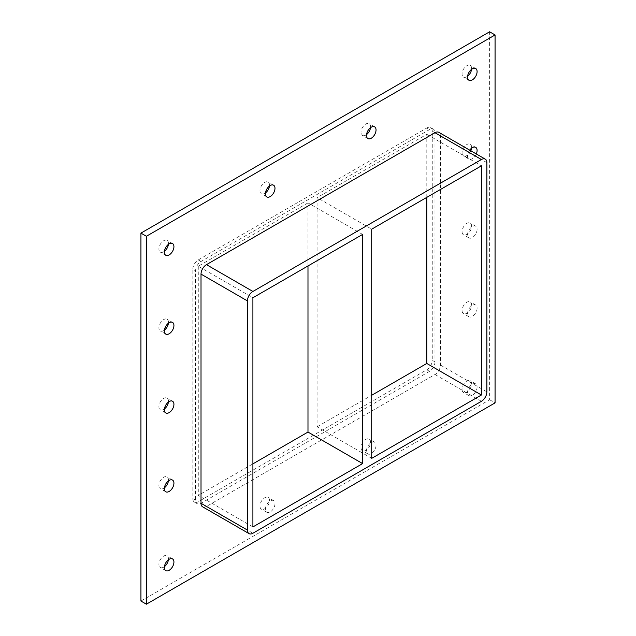 <?xml version="1.0" encoding="UTF-8"?>
<svg xmlns="http://www.w3.org/2000/svg" width="636" height="636" viewBox="0 0 636 636"><rect width="100%" height="100%" fill="white"/><g stroke="black" fill="none" stroke-linecap="round" stroke-linejoin="round"><path stroke-width="0.48" stroke-dasharray="3.18 2.39" d="M477.095 386.99A6.758 3.903 -60 0 1 474.146 393.795A6.758 3.903 -60 0 1 468.931 395.6A6.758 3.903 -60 0 1 467.532 392.507A6.758 3.903 -60 0 1 470.481 385.702A6.758 3.903 -60 0 1 475.696 383.898A6.758 3.903 -60 0 1 477.095 386.99M462.07 389.351A6.758 3.903 120 0 0 463.469 392.452A6.758 3.903 120 0 0 470.227 388.548A6.758 3.903 120 0 0 470.227 380.741A6.758 3.903 120 0 0 465.019 382.554A6.758 3.903 120 0 0 462.07 389.351M168.413 480.911A6.758 3.903 120 0 0 167.069 476.928A6.758 3.903 120 0 0 161.854 478.741A6.758 3.903 120 0 0 158.905 485.538A6.758 3.903 120 0 0 160.304 488.639A6.758 3.903 120 0 0 164.43 487.804M477.095 308.142A6.758 3.903 -60 0 1 474.146 314.947A6.758 3.903 -60 0 1 468.931 316.76A6.758 3.903 -60 0 1 467.532 313.667A6.758 3.903 -60 0 1 470.481 306.862A6.758 3.903 -60 0 1 475.696 305.049A6.758 3.903 -60 0 1 477.095 308.142M462.07 310.511A6.758 3.903 120 0 0 463.469 313.604A6.758 3.903 120 0 0 470.227 309.7A6.758 3.903 120 0 0 470.227 301.901A6.758 3.903 120 0 0 465.019 303.706A6.758 3.903 120 0 0 462.07 310.511M168.413 402.063A6.758 3.903 120 0 0 167.069 398.08A6.758 3.903 120 0 0 161.854 399.893A6.758 3.903 120 0 0 158.905 406.698A6.758 3.903 120 0 0 160.304 409.791A6.758 3.903 120 0 0 164.43 408.964M477.095 229.302A6.758 3.903 -60 0 1 474.146 236.107A6.758 3.903 -60 0 1 468.931 237.92A6.758 3.903 -60 0 1 467.532 234.819A6.758 3.903 -60 0 1 470.481 228.022A6.758 3.903 -60 0 1 475.696 226.209A6.758 3.903 -60 0 1 477.095 229.302M462.07 231.671A6.758 3.903 120 0 0 463.469 234.764A6.758 3.903 120 0 0 470.227 230.86A6.758 3.903 120 0 0 470.227 223.053A6.758 3.903 120 0 0 465.019 224.866A6.758 3.903 120 0 0 462.07 231.671M168.413 323.223A6.758 3.903 120 0 0 167.069 319.24A6.758 3.903 120 0 0 161.854 321.053A6.758 3.903 120 0 0 158.905 327.858A6.758 3.903 120 0 0 160.304 330.951A6.758 3.903 120 0 0 164.43 330.116M476.3 153.96A6.758 3.903 -60 0 1 468.931 159.072A6.758 3.903 -60 0 1 467.532 155.979A6.758 3.903 -60 0 1 469.678 150.136M471.57 148.196A6.758 3.903 120 0 0 470.227 144.213A6.758 3.903 120 0 0 465.019 146.026A6.758 3.903 120 0 0 462.07 152.823A6.758 3.903 120 0 0 463.469 155.915A6.758 3.903 120 0 0 470.839 150.804M370.518 127.693A6.758 3.903 120 0 0 369.174 123.71A6.758 3.903 120 0 0 363.967 125.523A6.758 3.903 120 0 0 361.017 132.328A6.758 3.903 120 0 0 362.417 135.42A6.758 3.903 120 0 0 366.535 134.594M376.035 445.335A6.758 3.903 -60 0 1 373.086 452.132A6.758 3.903 -60 0 1 367.878 453.945A6.758 3.903 -60 0 1 366.479 450.852A6.758 3.903 -60 0 1 369.429 444.047A6.758 3.903 -60 0 1 374.636 442.235A6.758 3.903 -60 0 1 376.035 445.335M361.017 447.696A6.758 3.903 120 0 0 362.417 450.789A6.758 3.903 120 0 0 369.174 446.893A6.758 3.903 120 0 0 369.174 439.086A6.758 3.903 120 0 0 363.967 440.899A6.758 3.903 120 0 0 361.017 447.696M269.465 186.038A6.758 3.903 120 0 0 268.122 182.055A6.758 3.903 120 0 0 262.914 183.868A6.758 3.903 120 0 0 259.965 190.665A6.758 3.903 120 0 0 261.364 193.765A6.758 3.903 120 0 0 265.482 192.931M274.983 503.672A6.758 3.903 -60 0 1 272.033 510.477A6.758 3.903 -60 0 1 266.826 512.29A6.758 3.903 -60 0 1 265.427 509.198A6.758 3.903 -60 0 1 268.376 502.392A6.758 3.903 -60 0 1 273.583 500.58A6.758 3.903 -60 0 1 274.983 503.672M259.965 506.041A6.758 3.903 120 0 0 261.364 509.134A6.758 3.903 120 0 0 268.122 505.23A6.758 3.903 120 0 0 268.122 497.432A6.758 3.903 120 0 0 262.914 499.236A6.758 3.903 120 0 0 259.965 506.041M168.413 559.752A6.758 3.903 120 0 0 167.069 555.769A6.758 3.903 120 0 0 161.854 557.581A6.758 3.903 120 0 0 158.905 564.386A6.758 3.903 120 0 0 160.304 567.479A6.758 3.903 120 0 0 164.43 566.652M471.57 69.348A6.758 3.903 120 0 0 470.227 65.365A6.758 3.903 120 0 0 465.019 67.178A6.758 3.903 120 0 0 462.07 73.983A6.758 3.903 120 0 0 463.469 77.075A6.758 3.903 120 0 0 467.587 76.248M168.413 244.383A6.758 3.903 120 0 0 167.069 240.4A6.758 3.903 120 0 0 161.854 242.205A6.758 3.903 120 0 0 158.905 249.01A6.758 3.903 120 0 0 160.304 252.102A6.758 3.903 120 0 0 164.43 251.276M371.71 458.341L317.086 426.804L317.086 197.629L371.71 229.167M362.607 234.422L307.983 202.892L307.983 265.959M317.086 426.804L371.71 395.266M252.905 526.934L198.281 495.396L252.905 463.859M307.983 202.892L198.281 266.222L252.905 297.759M426.796 197.367L426.796 134.299L317.086 197.629M426.796 134.299L481.42 165.829M202.614 506.82A7.727 4.46 120 0 0 206.477 506.431L434.984 374.509A7.727 4.46 120 0 0 440.446 365.048L440.446 135.873A7.727 4.46 120 0 0 438.848 132.336M140.93 601.044L489.609 399.734L489.609 31.8M434.984 361.892A7.727 4.46 -60 0 1 429.523 371.352L201.016 503.283A7.727 4.46 -60 0 1 197.152 503.664A7.727 4.46 -60 0 1 195.554 500.127L195.554 270.952A7.727 4.46 -60 0 1 201.016 261.491L429.523 129.569A7.727 4.46 -60 0 1 433.386 129.18A7.727 4.46 -60 0 1 434.984 132.717L434.984 361.892L432.257 360.31L432.257 131.143A7.727 4.46 120 0 0 430.652 127.605A7.727 4.46 120 0 0 426.796 127.987L429.523 129.569M489.609 399.734L495.07 402.89M201.016 261.491L198.281 259.917A7.727 4.46 120 0 0 192.819 269.378L195.554 270.952M195.554 500.127L192.819 498.552L192.819 269.378M198.281 259.917L426.796 127.987M192.819 498.552A7.727 4.46 120 0 0 194.417 502.09A7.727 4.46 120 0 0 198.281 501.701L201.016 503.283M429.523 371.352L426.796 369.778L198.281 501.701M426.796 369.778A7.727 4.46 120 0 0 432.257 360.31M198.281 266.222L198.281 495.396M206.477 506.431L252.905 533.238M434.984 132.717L432.257 131.143M481.42 401.308L434.984 374.509M440.446 365.048L486.882 391.848M486.882 162.681L440.446 135.873M475.696 383.898L470.227 380.741M468.931 395.6L463.469 392.452M172.531 480.085L167.069 476.928M165.773 491.787L160.304 488.639M475.696 305.049L470.227 301.901M468.931 316.76L463.469 313.604M172.531 401.237L167.069 398.08M165.773 412.947L160.304 409.791M475.696 226.209L470.227 223.053M468.931 237.92L463.469 234.764M172.531 322.396L167.069 319.24M165.773 334.099L160.304 330.951M475.696 147.361L470.227 144.213M468.931 159.072L463.469 155.915M374.636 126.866L369.174 123.71M367.878 138.569L362.417 135.42M374.636 442.235L369.174 439.086M367.878 453.945L362.417 450.789M273.583 185.211L268.122 182.055M266.826 196.914L261.364 193.765M273.583 500.58L268.122 497.432M266.826 512.29L261.364 509.134M172.531 558.925L167.069 555.769M165.773 570.635L160.304 567.479M475.696 68.521L470.227 65.365M468.931 80.231L463.469 77.075M172.531 243.548L167.069 240.4M165.773 255.259L160.304 252.102M194.417 502.09L197.152 503.664M430.652 127.605L433.386 129.18"/><path stroke-width="0.95" d="M173.93 483.177A6.758 3.903 -60 0 1 170.981 489.974A6.758 3.903 -60 0 1 165.773 491.787A6.758 3.903 -60 0 1 164.366 488.694A6.758 3.903 -60 0 1 167.324 481.889A6.758 3.903 -60 0 1 172.531 480.085A6.758 3.903 -60 0 1 173.93 483.177M164.43 487.804A6.758 3.903 120 0 0 168.413 480.911M173.93 404.329A6.758 3.903 -60 0 1 170.981 411.134A6.758 3.903 -60 0 1 165.773 412.947A6.758 3.903 -60 0 1 164.366 409.854A6.758 3.903 -60 0 1 167.324 403.049A6.758 3.903 -60 0 1 172.531 401.237A6.758 3.903 -60 0 1 173.93 404.329M164.43 408.964A6.758 3.903 120 0 0 168.413 402.063M173.93 325.489A6.758 3.903 -60 0 1 170.981 332.294A6.758 3.903 -60 0 1 165.773 334.099A6.758 3.903 -60 0 1 164.366 331.006A6.758 3.903 -60 0 1 167.324 324.209A6.758 3.903 -60 0 1 172.531 322.396A6.758 3.903 -60 0 1 173.93 325.489M164.43 330.116A6.758 3.903 120 0 0 168.413 323.223M469.678 150.136A6.758 3.903 -60 0 1 475.696 147.361A6.758 3.903 -60 0 1 477.095 150.462A6.758 3.903 -60 0 1 476.3 153.96M470.839 150.804A6.758 3.903 120 0 0 471.57 148.196M376.035 129.959A6.758 3.903 -60 0 1 373.086 136.764A6.758 3.903 -60 0 1 367.878 138.569A6.758 3.903 -60 0 1 366.479 135.476A6.758 3.903 -60 0 1 369.429 128.679A6.758 3.903 -60 0 1 374.636 126.866A6.758 3.903 -60 0 1 376.035 129.959M366.535 134.594A6.758 3.903 120 0 0 370.518 127.693M274.983 188.304A6.758 3.903 -60 0 1 272.033 195.101A6.758 3.903 -60 0 1 266.826 196.914A6.758 3.903 -60 0 1 265.427 193.821A6.758 3.903 -60 0 1 268.376 187.016A6.758 3.903 -60 0 1 273.583 185.211A6.758 3.903 -60 0 1 274.983 188.304M265.482 192.931A6.758 3.903 120 0 0 269.465 186.038M173.93 562.017A6.758 3.903 -60 0 1 170.981 568.822A6.758 3.903 -60 0 1 165.773 570.635A6.758 3.903 -60 0 1 164.366 567.535A6.758 3.903 -60 0 1 167.324 560.737A6.758 3.903 -60 0 1 172.531 558.925A6.758 3.903 -60 0 1 173.93 562.017M164.43 566.652A6.758 3.903 120 0 0 168.413 559.752M477.095 71.614A6.758 3.903 -60 0 1 474.146 78.419A6.758 3.903 -60 0 1 468.931 80.231A6.758 3.903 -60 0 1 467.532 77.131A6.758 3.903 -60 0 1 470.481 70.334A6.758 3.903 -60 0 1 475.696 68.521A6.758 3.903 -60 0 1 477.095 71.614M467.587 76.248A6.758 3.903 120 0 0 471.57 69.348M173.93 246.649A6.758 3.903 -60 0 1 170.981 253.446A6.758 3.903 -60 0 1 165.773 255.259A6.758 3.903 -60 0 1 164.366 252.166A6.758 3.903 -60 0 1 167.324 245.361A6.758 3.903 -60 0 1 172.531 243.548A6.758 3.903 -60 0 1 173.93 246.649M164.43 251.276A6.758 3.903 120 0 0 168.413 244.383M371.71 458.341L371.71 229.167L481.42 165.829L481.42 395.004L371.71 458.341M307.983 265.959L307.983 432.059L362.607 463.596L252.905 526.934L252.905 297.759L362.607 234.422L362.607 463.596M371.71 395.266L426.796 363.466L481.42 395.004M252.905 463.859L307.983 432.059M495.07 34.956L146.391 236.266L146.391 604.2L495.07 402.89L495.07 34.956L489.609 31.8L140.93 233.11L140.93 601.044L146.391 604.2M201.016 503.283A7.727 4.46 120 0 0 202.614 506.82L249.042 533.62A7.727 4.46 -60 0 1 247.444 530.09L201.016 503.283L201.016 274.108L247.444 300.915A7.727 4.46 -60 0 1 252.905 291.455L206.477 264.648A7.727 4.46 120 0 0 201.016 274.108M434.984 132.717L481.42 159.525A7.727 4.46 -60 0 1 485.276 159.143L438.848 132.336A7.727 4.46 120 0 0 434.984 132.717L206.477 264.648M140.93 233.11L146.391 236.266M426.796 363.466L426.796 197.367M247.444 300.915L247.444 530.09M485.276 159.143A7.727 4.46 -60 0 1 486.882 162.681L486.882 391.848A7.727 4.46 -60 0 1 481.42 401.308L252.905 533.238A7.727 4.46 -60 0 1 249.042 533.62M481.42 159.525L252.905 291.455"/></g></svg>
